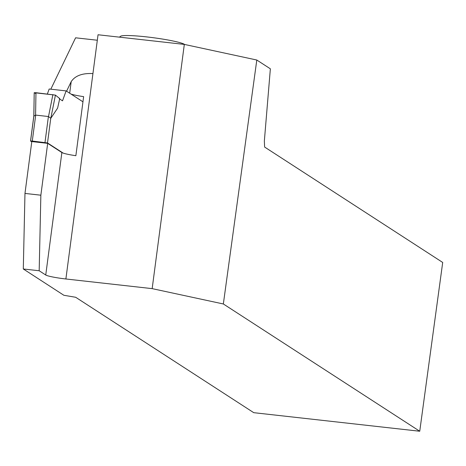 <?xml version="1.0" encoding="UTF-8"?>
<svg xmlns="http://www.w3.org/2000/svg" width="466" height="466" viewBox="0 0 466 466"><rect width="100%" height="100%" fill="white"/><g stroke="black" fill="none" stroke-linecap="round" stroke-linejoin="round"><path stroke-width="0.7" d="M31.77 141.833L30.535 141.012L32.288 141.035L47.509 142.951L63.19 153.116M82.971 101.699L82.802 102.945M82.744 101.675L66.12 90.905L62.52 100.837L59.648 98.978M33.814 116.145L34.204 92.687L55.431 95.111L59.735 98.594L57.609 108.118L50.806 118.294L48.406 116.523L35.701 115.102L33.837 116.145M66.12 90.905L49.18 89.006L47.375 93.986M34.204 92.687L33.867 116.401M55.431 95.111L50.806 118.294M52.897 94.604L48.516 116.564M35.958 92.705L35.585 115.114M69.679 93.206L71.205 81.62C75.131 75.713 82.371 73.034 92.932 73.581L98.041 34.758L184.32 44.404L152.166 288.635L223.348 303.972L256.801 60.027L184.32 44.404M152.166 288.635L65.887 278.983A17.388 1.678 -172.5 0 1 45.744 275.01L39.179 270.758L23.3 268.981L63.877 295.281L75.678 297.279L253.754 412.678L419.738 431.242L442.7 262.451L264.624 147.052L264.35 141.041L270.362 68.811L256.801 60.027M97.318 40.233L75.591 37.804L50.817 89.192M24.972 193.425L31.799 141.571L47.683 143.347L40.857 195.202L24.972 193.425L23.3 268.981M39.179 270.758L40.857 195.202M47.683 143.347L61.867 152.539A17.388 1.678 7.5 0 0 75.859 155.714L83.635 96.643A17.388 1.678 -172.5 0 1 70.966 94.045M71.205 81.62L66.586 91.202M419.738 431.242L223.348 303.972M184.635 44.474A32.603 3.14 -172.5 0 0 151.945 37.536A32.603 3.14 -172.5 0 0 120.578 36.266L119.418 37.146M35.94 93.66L34.257 92.74L35.958 92.705L55.431 95.111L59.735 98.594L59.339 98.78L62.52 100.837M47.509 142.951L50.765 118.23M30.581 140.977L33.826 116.337M44.992 142.456L48.406 116.523M32.288 141.035L35.701 115.102M45.744 275.01L61.867 152.539M65.887 278.983L92.932 73.581M33.82 116.051L30.535 141.012"/></g></svg>
